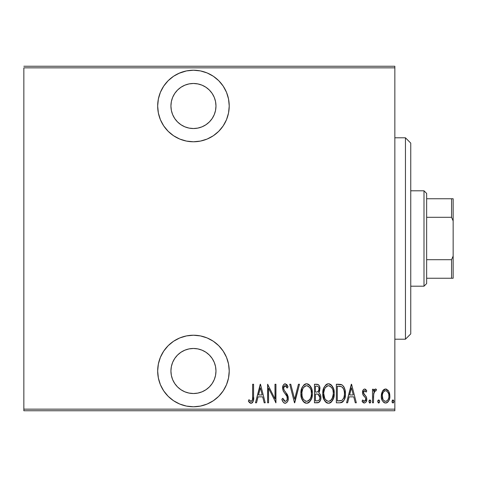 <?xml version="1.0" encoding="UTF-8"?>
<svg xmlns="http://www.w3.org/2000/svg" width="477" height="477" viewBox="0 0 477 477"><rect width="100%" height="100%" fill="white"/><g stroke="black" fill="none" stroke-linecap="round" stroke-linejoin="round"><path stroke-width="0.72" d="M193.447 70.226A35.775 35.775 0 0 1 229.222 106.001A35.775 35.775 0 0 1 193.447 141.776L200.429 141.085L207.143 139.051L213.326 135.748L218.746 131.294L223.194 125.874L226.503 119.691L228.537 112.977L229.222 106.001L228.537 99.019L226.503 92.311L223.194 86.122L218.746 80.702L213.326 76.254L207.143 72.951L200.429 70.912L193.447 70.226L186.471 70.912L179.757 72.951L173.574 76.254L168.154 80.702L163.706 86.122L160.397 92.311L158.364 99.019L157.672 106.001L158.364 112.977L160.397 119.691L163.706 125.874L168.154 131.294L173.574 135.748L179.757 139.051L186.471 141.085L193.447 141.776A35.775 35.775 0 0 1 157.672 106.001A35.775 35.775 0 0 1 193.447 70.226M193.447 335.224A35.775 35.775 0 0 1 229.222 370.999A35.775 35.775 0 0 1 193.447 406.774L200.429 406.088L207.143 404.049L213.326 400.746L218.746 396.298L223.194 390.878L226.503 384.689L228.537 377.981L229.222 370.999L228.537 364.023L226.503 357.309L223.194 351.126L218.746 345.706L213.326 341.252L207.143 337.949L200.429 335.915L193.447 335.224L186.471 335.915L179.757 337.949L173.574 341.252L168.154 345.706L163.706 351.126L160.397 357.309L158.364 364.023L157.672 370.999L158.364 377.981L160.397 384.689L163.706 390.878L168.154 396.298L173.574 400.746L179.757 404.049L186.471 406.088L193.447 406.774A35.775 35.775 0 0 1 157.672 370.999A35.775 35.775 0 0 1 193.447 335.224M189.053 393.09L184.832 391.808L180.938 389.727L177.522 386.93L174.719 383.514L172.638 379.62L171.356 375.393L170.927 370.999L171.356 366.604L172.638 362.383L174.719 358.483L177.522 355.073L180.938 352.27L184.832 350.19L189.053 348.908L193.447 348.472A22.526 22.526 0 0 1 215.974 370.999A22.526 22.526 0 0 1 193.447 393.525A22.526 22.526 0 0 1 170.927 370.999A22.526 22.526 0 0 1 193.447 348.472L197.842 348.908L202.069 350.19L205.963 352.27L209.379 355.073L212.182 358.483L214.262 362.383L215.544 366.604L215.974 370.999L215.544 375.393L214.262 379.62L212.182 383.514L209.379 386.93L205.963 389.727L202.069 391.808L197.842 393.09L193.447 393.525L188.779 393.036M197.842 83.91L202.069 85.192L205.963 87.273L209.379 90.07L212.182 93.486L214.262 97.38L215.544 101.607L215.974 106.001L215.544 110.396L214.262 114.617L212.182 118.517L209.379 121.927L205.963 124.73L202.069 126.81L197.842 128.092L193.447 128.528L189.053 128.092L184.832 126.81L180.938 124.73L177.522 121.927L174.719 118.517L172.638 114.617L171.356 110.396L170.927 106.001L171.356 101.607L172.638 97.38L174.719 93.486L177.522 90.07L180.938 87.273L184.832 85.192L189.053 83.91L193.447 83.475A22.526 22.526 0 0 1 215.974 106.001A22.526 22.526 0 0 1 193.447 128.528A22.526 22.526 0 0 1 170.927 106.001A22.526 22.526 0 0 1 193.447 83.475L198.116 83.964M394.849 409.159L23.85 409.159L23.85 67.841L394.849 67.841L394.849 409.159L394.849 66.249L23.85 66.249L394.849 66.249L394.849 67.841L23.85 67.841L23.85 409.159L394.849 409.159L394.849 410.751L394.849 409.159M382.429 391.253L381.552 393.579L381.344 397.186L382.22 400.43L383.52 402.248L385.297 403.023L387.181 402.582L388.612 401.02L389.643 398.295L389.84 395.433L389.244 392.374L388.165 390.395L386.084 389.047L384.581 389.178L382.691 390.818L381.296 396.059C381.093 399.625 382.524 401.95 385.577 403.035C388.63 401.944 390.055 399.619 389.858 396.059L388.725 391.241L385.577 389.005L382.429 391.253M373.443 402.803L372.495 402.803L373.443 402.803L373.729 393.143L374.362 391.438L375.202 390.705L375.995 390.913L376.538 389.471L375.733 389.017L374.827 389.244L373.443 391.241L373.443 389.244L372.495 389.244L372.495 402.803L372.495 389.244L372.495 402.803L373.443 402.803L373.646 393.591L375.429 390.669L375.995 390.913L376.538 389.471L375.596 389.005L373.443 391.241L373.443 389.244L372.495 389.244L373.443 389.244M364.631 389.005L363.593 389.411L362.937 390.341L362.526 393.096L363.152 395.171L365.555 397.901L365.758 399.911L364.708 401.312L363.802 401.229L362.687 399.947L362.031 401.205L362.955 402.457L364.38 403.035L365.954 402.123L366.789 399.124L366.27 396.751L363.528 393.126L364.064 390.884L365.114 390.836L366.115 392.1L366.789 390.937L365.925 389.703L364.631 389.005C363.086 389.566 362.377 390.752 362.508 392.565L362.884 394.652L365.555 397.901L365.835 399.189L364.35 401.372L362.687 399.947L362.031 401.205L364.38 403.035C366.103 402.427 366.908 401.121 366.789 399.124L366.402 397.025L363.736 393.728L363.456 392.493L364.601 390.669L366.115 392.1L366.789 390.937L364.631 389.005M339.761 402.803L342.599 402.016L344.328 399.613L345.33 395.254L345.044 390.097L343.762 386.662L342.319 385.088L340.363 384.367L336.345 384.247L336.345 402.803L339.761 402.803C343.959 401.652 345.837 398.641 345.384 393.758C345.652 390.204 344.543 387.258 342.063 384.921L336.345 384.247L336.345 402.803L336.345 384.247L338.575 384.247M317.408 402.803L314.468 402.803L318.731 402.475L320.49 400.12L320.878 397.973L320.639 395.499L319.757 393.662L318.708 392.792L319.679 390.937L319.781 387.235L319.238 385.708L318.129 384.557L314.468 384.247L314.468 402.803L314.468 384.247L314.468 402.803L317.408 402.803C319.882 402.093 321.045 400.334 320.89 397.532C321.003 395.522 320.276 393.942 318.708 392.792L319.936 388.844C320.097 386.179 318.97 384.647 316.549 384.247L314.468 384.247L316.549 384.247M298.447 384.247L299.484 384.247L294.726 402.803L299.484 384.247L298.447 384.247L294.607 399.225L290.767 384.247L289.736 384.247L294.488 402.803L289.736 384.247L294.488 402.803L299.484 384.247L298.447 384.247L294.607 399.225L290.767 384.247L289.736 384.247L290.767 384.247M268.569 402.803L268.569 388.212L275.939 402.803L275.939 384.247L274.99 384.247L274.99 398.873L267.615 384.247L267.615 402.803L268.569 402.803L267.615 402.803L268.569 402.803L268.569 388.212L275.939 402.803L275.939 384.247L274.99 384.247L274.99 398.873L267.615 384.247L267.615 402.803L267.818 384.247M252.631 396.59L252.47 399.696L251.951 400.889L250.705 401.294L248.934 399.708L248.35 401.133L249.441 402.54L250.789 403.262L251.939 403.041L253.102 401.545L253.579 397.74L253.585 384.247L252.631 384.247L252.631 396.59C253.025 398.683 252.512 400.275 251.087 401.372L248.934 399.708L248.35 401.133L251.015 403.274C253.287 401.98 254.14 399.809 253.585 396.775L253.585 384.247L252.631 384.247L252.613 397.937M256.525 402.803L255.487 402.803L260.245 384.247L255.487 402.803L256.525 402.803L258.045 396.852L262.678 396.852L264.198 402.803L265.236 402.803L260.484 384.247L255.487 402.803L256.525 402.803L258.045 396.852L262.678 396.852L264.198 402.803L265.236 402.803L260.484 384.247L265.236 402.803L264.198 402.803M285.198 403.274L287.202 402.081L287.935 400.644L288.305 398.253L287.577 395.034L284.268 390.424L283.594 388.66L283.887 386.519L284.721 385.732L285.878 385.953L287.178 388.057L288.066 386.913L287.053 384.921L285.228 383.776L283.958 384.283L283.141 385.398L282.634 388.833L283.386 391.271L286.963 396.411L287.237 399.267L286.57 400.68L285.216 401.372L283.934 400.597L282.813 398.283L281.883 399.219L282.98 401.783L283.898 402.826L285.192 403.274C287.392 402.475 288.43 400.805 288.305 398.253L285.735 392.267L284.268 390.424L283.553 388.028L285.109 385.678L287.178 388.057L288.066 386.913L285.228 383.776C283.332 384.462 282.456 385.905 282.599 388.105L283.207 390.925L286.963 396.411L287.357 398.229C287.41 399.887 286.701 400.936 285.216 401.372L282.813 398.283L281.883 399.219C282.247 401.318 283.356 402.671 285.198 403.274L285.401 403.268M300.909 393.608L301.559 398.164L303.861 402.117L306.639 403.274L308.142 402.958L309.412 402.087L311.69 398.098L312.328 393.519L311.69 388.91L309.364 384.921L308.064 384.068L306.55 383.776L305.047 384.116L303.789 385.005L301.792 388.284L300.909 393.608C300.605 398.456 302.513 401.682 306.639 403.274C310.748 401.634 312.644 398.384 312.328 393.519C312.656 388.6 310.73 385.356 306.55 383.776C302.472 385.47 300.588 388.743 300.909 393.608M322.792 393.608L323.436 398.164L325.737 402.117L328.516 403.274L330.018 402.958L331.288 402.087L333.572 398.098L334.204 393.519L333.566 388.91L331.241 384.921L329.947 384.068L328.426 383.776L326.93 384.116L325.672 385.005L323.674 388.284L322.792 393.608C322.488 398.456 324.396 401.682 328.516 403.274C332.63 401.634 334.526 398.384 334.204 393.519C334.538 388.6 332.606 385.356 328.426 383.776C324.348 385.47 322.47 388.743 322.792 393.608L323.99 399.577M347.608 402.803L346.57 402.803L351.328 384.247L346.57 402.803L347.608 402.803L349.134 396.852L353.761 396.852L355.287 402.803L356.325 402.803L351.567 384.247L346.57 402.803L347.608 402.803L349.134 396.852L353.761 396.852L355.287 402.803L356.325 402.803L351.567 384.247L356.325 402.803L355.287 402.803M368.93 401.491L369.425 402.856L370.331 402.856L370.832 401.491L370.331 400.125L369.425 400.125L368.977 400.996L369.878 403.035L370.832 401.491L369.878 399.947L368.93 401.491M377.724 401.491L378.225 402.856L379.132 402.856L379.632 401.491L379.132 400.125L378.225 400.125L377.772 400.996L378.678 403.035L379.632 401.491L378.678 399.947L377.724 401.491M391.999 401.491L392.207 402.457L393.072 403.023L393.692 402.457L393.889 401.24L393.4 400.125L392.702 399.994L391.999 401.491L392.947 403.035L393.901 401.491L392.947 399.947L392.07 402.087M23.85 410.751L394.849 410.751L23.85 410.751L23.85 409.159L23.85 410.751M252.631 384.247L253.585 384.247L253.579 397.74M253.514 399.309L253.466 399.857M253.293 400.936L253.102 401.545M252.744 402.242L252.416 402.66M251.939 403.041L251.498 403.22M250.562 403.22L250.163 403.065M248.6 401.503L248.35 401.133L248.934 399.708L250.359 401.103L251.26 401.354M249.972 400.793L250.89 401.354M250.359 401.103L251.087 401.372L250.359 401.103M251.713 401.133L252.375 400.072M252.375 400.066L252.47 399.696M252.482 399.648L252.53 399.315M252.589 398.635L252.613 397.973M260.364 387.825L262.189 394.95L258.534 394.95L260.364 387.825L262.189 394.95L258.534 394.95L260.364 387.825M274.99 384.247L275.939 384.247L275.724 402.803M284.852 403.244L284.507 403.16M284.244 403.041L283.898 402.826M283.887 402.815L283.237 402.159M281.883 399.219L282.813 398.283L283.177 399.249L282.986 398.766M283.618 400.131L284.453 401.115M284.715 401.264L285.479 401.354M286.194 401.032L286.534 400.716M286.576 400.674L286.874 400.251M287.088 399.774L287.327 397.764M287.267 397.341L287.136 396.864M287.13 396.846L286.772 396.005M286.558 395.618L286.283 395.183M284.996 393.447L285.64 394.264M284.572 392.929L284.107 392.327M283.588 391.593L283.392 391.277M282.634 388.833L282.599 388.099L282.634 388.833M282.628 387.402L282.724 386.722M282.897 386.03L283.111 385.458M283.141 385.398L284.53 383.913M283.958 384.283L284.858 383.812M286.713 384.498L287.041 384.909M287.071 384.951L287.846 386.4M288.066 386.913L287.178 388.057L287.005 387.676M286.82 387.3L286.57 386.823M286.415 386.561L286.182 386.239M286.176 386.233L284.727 385.732M284.381 385.917L283.988 386.352M283.618 387.264L283.732 389.28M283.97 389.888L284.471 390.705M284.662 390.949L285.365 391.82M286.749 393.608L287.178 394.282M287.19 394.3L287.571 395.022M287.977 396.071L288.108 396.578M288.12 396.608L288.257 397.401M288.305 398.253L288.293 398.665M288.15 399.857L287.941 400.626M287.613 401.395L287.202 402.081M287.19 402.093L285.61 403.238M284.984 391.355L284.268 390.424M283.064 390.591L283.207 390.925M283.815 391.915L284.036 392.231M300.981 392.016L301.178 390.556M301.559 388.999L301.786 388.308M305.047 384.116L305.358 383.985M305.781 383.86L306.544 383.776M306.938 383.794L306.55 383.776M307.337 383.848L309.913 385.505M310.354 386.09L311.129 387.461M310.372 386.12L311.421 388.153M311.696 388.934L312.053 390.401M312.083 390.58L312.262 391.939M312.262 395.075L312.059 396.59M311.141 399.535L310.402 400.871M309.901 401.556L309.221 402.266M308.84 402.564L307.421 403.196M308.804 402.588L308.154 402.952M305.858 403.196L305.137 402.97M304.881 402.85L303.879 402.135M303.837 402.099L302.883 400.948M302.871 400.924L302.126 399.619M302.108 399.577L301.559 398.158M301.184 396.649L300.975 395.177M301.553 389.023L301.184 390.526M308.625 386.418L306.598 385.678C310.014 386.942 311.606 389.554 311.374 393.513L311.32 392.255L311.374 393.513C311.624 397.508 310.032 400.125 306.598 401.372L308.428 400.805M310.36 388.624L310.64 389.262M308.893 400.447L309.519 399.804L308.386 400.835L306.598 401.372C303.217 400.125 301.637 397.538 301.863 393.597C301.625 389.631 303.199 386.99 306.598 385.678L307.82 385.935L309.823 387.694M309.573 399.732L309.943 399.225M310.086 398.987L309.519 399.804M310.414 398.361L310.682 397.711M310.944 396.894L310.378 398.432M311.32 394.777L311.147 396.029M302.09 396.083L302.877 398.444L302.09 396.083L301.917 392.338L302.03 395.737M306.598 385.678L305.369 385.947L306.598 385.678M304.326 386.65L305.369 385.947M303.223 388.004L303.599 387.449M301.917 392.338L302.782 388.856M302.4 389.858L302.096 391.062M317.354 384.313L318.117 384.551M318.558 384.844L318.869 385.16M319.244 385.72L319.512 386.316M319.572 386.477L319.924 388.445M319.31 391.921L319.053 392.356M319.268 393.179L319.721 393.62M320.437 394.861L320.639 395.499M320.866 396.846L320.782 396.172M320.89 397.532L320.878 397.979M320.848 398.42L320.812 398.742M320.466 400.191L320.335 400.513M320.079 401.044L319.673 401.664M319.662 401.682L319.387 401.98M319.047 402.278L318.743 402.475M318.272 402.671L317.861 402.767M317.229 394.05L316.054 394.002L318.058 394.223L319.936 397.532C319.93 399.69 318.892 400.811 316.823 400.895L315.416 400.895L315.416 394.002L317.813 394.145M318.29 394.324L319.507 395.57L319.912 397.031L319.703 399.01L318.773 400.43M318.91 389.757L318.988 388.88C319.012 390.943 318.04 392.016 316.066 392.1L315.416 392.1L315.416 386.155L316.722 386.155C318.296 386.31 319.053 387.217 318.988 388.88L318.886 387.873L318.898 389.81L318.308 391.247L317.3 391.951L316.066 392.1L316.961 392.034M318.487 386.936L318.886 387.873M317.235 386.191L317.748 386.334M317.724 386.328L317.36 386.215M317.318 391.945L318.618 390.705M319.882 398.271L319.834 396.512M319.751 396.196L319.507 395.57M319.465 395.493L318.91 394.753M318.129 400.746L315.416 400.895L315.416 394.002L316.054 394.002M319.161 400.042L319.751 398.85M318.964 388.373L318.898 389.81M316.066 392.1L315.416 392.1L315.416 386.155L316.722 386.155M322.857 392.016L323.06 390.556M323.436 388.999L323.662 388.308M326.924 384.116L327.24 383.985M327.657 383.86L328.82 383.794M329.213 383.848L329.947 384.068M331.235 384.915L331.795 385.505M332.231 386.09L333.012 387.461M332.254 386.12L333.304 388.153M333.572 388.934L333.936 390.401M333.966 390.58L334.138 391.939M334.186 394.306L333.936 396.59M333.018 399.535L332.278 400.871M331.777 401.556L331.098 402.266M330.716 402.564L329.297 403.196M327.741 403.196L327.013 402.97M326.763 402.85L325.755 402.135M325.713 402.099L324.765 400.948M324.748 400.924L324.008 399.619M323.43 389.023L323.066 390.526M330.018 402.958L330.692 402.582M330.501 386.418L328.474 385.678C331.891 386.942 333.483 389.554 333.256 393.513L333.202 394.777L333.256 393.513C333.506 397.508 331.914 400.125 328.474 401.372L330.311 400.805M332.827 396.894L331.157 400.078M323.794 394.849L324.754 398.444L323.74 393.597L323.907 395.737M332.242 388.624L332.523 389.262M330.77 400.453L328.474 401.372C325.093 400.125 323.519 397.538 323.74 393.597C323.501 389.631 325.081 386.99 328.474 385.678L329.696 385.935L331.7 387.694M331.455 399.732L331.819 399.225M332.29 398.361L332.558 397.711M328.474 385.678L327.252 385.947L328.474 385.678M326.214 386.644L327.252 385.947M325.105 388.004L325.481 387.449M323.8 392.327L324.658 388.856M324.282 389.858L323.972 391.062M323.758 392.97L323.74 393.597L323.758 392.97M341.24 384.563L341.663 384.712M343.428 386.173L343.702 386.567M343.762 386.656L344.328 387.753M344.758 388.94L345.038 390.055M345.05 390.114L345.241 391.295M345.282 391.695L345.348 392.517M345.384 393.758L345.372 394.509M345.366 394.598L345.33 395.248M345.259 396.017L345.151 396.739M344.99 397.574L344.901 397.943M344.632 398.832L344.34 399.595M344.316 399.648L343.947 400.4M343.434 401.187L342.814 401.843M342.587 402.022L342.128 402.308M341.747 402.475L341.24 402.636M341.001 402.689L340.137 402.791M340.679 386.388L341.502 386.674L340.679 386.388M340.196 400.823L341.759 400.424L337.299 400.895L337.299 386.155L341.502 386.674C343.684 388.451 344.656 390.806 344.43 393.758L344.406 392.75L344.43 393.758C344.644 396.5 343.756 398.724 341.759 400.424L342.498 399.893M344.316 395.642L343.923 397.466L342.516 399.875L341.759 400.424L338.575 400.895L340.53 400.775M338.95 386.173L339.821 386.245M344.34 392.028L344.406 392.75M343.488 388.862L342.677 387.598L343.863 389.792L344.305 391.754M342.325 387.241L342.677 387.598M343.44 398.617L343.631 398.217M351.448 387.825L353.278 394.95L349.617 394.95L351.448 387.825L353.278 394.95L349.617 394.95L351.448 387.825M365.006 389.065L365.346 389.22L365.006 389.065M365.424 389.268L365.925 389.703M366.068 389.864L366.39 390.293M366.789 390.937L366.115 392.1L365.847 391.641M364.869 390.717L364.315 390.729M363.718 391.355L363.557 391.754M363.522 391.915L364.124 394.318M363.617 393.43L363.736 393.728M364.273 394.491L364.917 395.123M366.688 397.991L366.765 398.587M366.789 399.124L366.759 399.756M366.67 400.376L366.288 401.551M366.264 401.598L365.948 402.129M363.975 402.993L363.611 402.874M362.031 401.205L362.687 399.947L362.985 400.436M363.349 400.877L363.689 401.163M364.356 401.372L364.708 401.312M365.489 400.585L365.704 400.102M365.758 399.899L365.77 398.539L365.203 397.383M364.988 397.144L363.879 396.089M362.592 393.626L362.526 393.096M362.508 392.565L363.355 389.661M364.303 396.5L364.655 396.816M365.817 398.861L365.835 399.189M364.261 394.479L363.969 394.121M369.132 400.531L369.341 400.209M370.414 400.209L370.623 400.525M369.753 403.023L369.431 402.856M373.443 391.241L373.61 390.866M373.783 390.508L374.189 389.852M374.218 389.822L375.184 389.071M375.733 389.017L376.538 389.471L375.995 390.913L375.429 390.669M374.332 391.492L373.473 395.904M373.473 395.928L373.443 398.241M377.933 400.531L378.142 400.209M379.215 400.209L379.424 400.531M378.804 403.023L379.298 402.66M382.995 390.389L383.699 389.673M384.581 389.178L385.327 389.017M385.577 389.005L386.084 389.047M386.126 389.053L386.573 389.178M389.554 393.376L389.798 394.819M389.804 397.18L389.357 399.368M388.934 400.424L388.612 401.02M388.6 401.044L388.248 401.568M388.218 401.61L387.765 402.123M387.64 402.242L387.193 402.576M386.674 402.838L386.149 402.987M385.011 402.987L384.486 402.844M382.22 400.424L381.797 399.392M381.773 399.315L381.511 398.301M381.391 397.591L381.344 397.186M381.296 396.059L381.308 395.427M381.356 394.801L381.552 393.585M386.459 401.199L385.577 401.372C383.21 400.561 382.101 398.796 382.244 396.071C382.107 393.334 383.216 391.534 385.577 390.669L384.724 390.842L385.577 390.669C387.932 391.534 389.041 393.334 388.904 396.071L388.862 396.93L388.904 396.071C389.047 398.796 387.938 400.561 385.577 401.372L385.994 401.336M388.791 394.634L388.892 396.5M387.151 391.307L388.511 393.507M385.792 390.687L386.805 391.045M385.792 401.36L386.412 401.217M387.664 400.245L387.151 400.775M388.278 399.207L388.516 398.605M382.321 394.873L382.62 398.545M384.73 401.217L383.299 399.994M383.997 400.775L384.695 401.199M382.965 399.41L382.286 395.2L382.971 392.702L384.343 391.039L383.556 391.784M383.425 391.957L382.56 393.74M392.201 400.531L392.41 400.209M393.483 400.209L393.692 400.525M305.978 401.318L305.375 401.133M303.897 400.012L302.877 398.444M302.859 388.683L303.199 388.045M311.147 391.009L311.32 392.255M316.561 394.008L317.062 394.038M319.936 397.532L319.924 397.907M319.703 399.01L319.191 400.006M333.238 394.145L332.26 398.432M328.474 401.372L326.214 400.459L324.754 398.444M324.736 388.683L325.075 388.045M333.024 391.009L333.202 392.255M339.385 400.883L337.299 400.895L337.299 386.155L338.08 386.155M344.43 393.758L344.424 394.223M344.406 394.694L343.923 397.466M388.731 397.782L388.183 399.41M384.343 391.039L385.142 390.711M173.574 400.746L174.832 401.545M179.757 404.049L186.471 406.088M180.938 389.727L177.522 386.93M177.522 355.073L180.938 352.27M205.963 352.27L209.379 355.073M186.471 70.912L178.684 73.416M163.706 86.122L162.77 87.595M213.326 76.254L211.8 75.288M180.938 124.73L177.522 121.927M205.963 87.273L209.379 90.07M209.379 121.927L205.963 124.73M405.45 339.201L410.751 333.9L410.751 143.1L405.45 137.799L405.45 339.201L405.45 137.799L394.849 137.799L405.45 137.799L410.751 143.1L410.751 333.9L405.45 339.201L394.849 339.201L405.45 339.201M426.653 217.297L426.653 193.447L423.999 190.8L423.999 286.2L426.653 283.553L426.653 217.297L426.653 283.553L423.999 286.2L423.999 190.8L410.751 190.8L423.999 190.8L426.653 193.447L426.653 217.297L451.558 217.297L453.15 220.929L453.15 256.071L451.558 259.703L426.653 259.703L451.558 259.703L451.558 278.252L453.15 278.252L453.15 256.071L453.15 278.252L451.558 278.252L451.558 259.703L453.15 256.071L453.15 198.748L426.653 198.748L451.558 198.748L451.558 217.297L451.558 198.748L453.15 198.748L453.15 220.929L451.558 217.297L426.653 217.297M410.751 286.2L423.999 286.2L410.751 286.2M426.653 278.252L451.558 278.252L426.653 278.252"/></g></svg>
